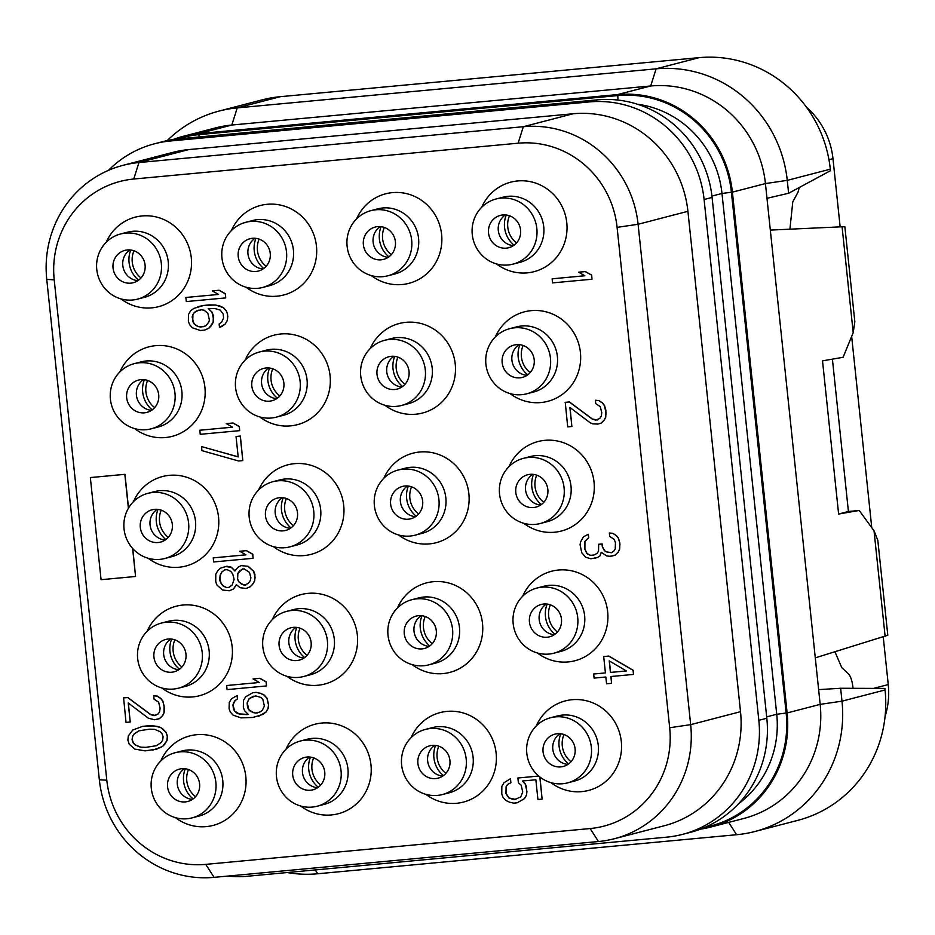 <?xml version="1.0" encoding="UTF-8"?>
<svg xmlns="http://www.w3.org/2000/svg" width="935" height="935" viewBox="0 0 935 935"><rect width="100%" height="100%" fill="white"/><g stroke="black" fill="none" stroke-linecap="round" stroke-linejoin="round"><path stroke-width="1.4" d="M108.425 170.369A107.911 103.832 75.4 0 1 154.602 143.756A107.911 103.832 75.4 0 1 170.474 140.975L589.342 101.927A107.911 103.832 75.4 0 1 704.09 199.506L758.834 720.312A107.911 103.832 75.4 0 1 682.492 834.394A107.911 103.832 75.4 0 1 666.62 837.176L247.752 876.224A107.911 103.832 75.4 0 1 227.719 876.083M614.342 838.742L664.166 825.792A107.911 103.832 -104.6 0 0 740.508 711.699L687.915 211.322A107.911 103.832 -104.6 0 0 573.167 113.754L188.8 149.577A107.911 103.832 -104.6 0 0 172.917 152.358L123.093 165.308A107.911 103.832 75.4 0 1 138.964 162.526L523.331 126.704A107.911 103.832 75.4 0 1 638.091 224.283L690.673 724.66A107.911 103.832 75.4 0 1 614.342 838.742A107.911 103.832 75.4 0 1 598.458 841.523L214.092 877.357A107.911 103.832 75.4 0 1 99.344 779.778L46.75 279.401A107.911 103.832 75.4 0 1 123.093 165.308M54.207 279.834A93.079 89.561 75.4 0 1 133.74 179.029L518.107 143.195A93.079 89.561 75.4 0 1 617.088 227.369L669.682 727.746A93.079 89.561 75.4 0 1 590.149 828.55L205.77 864.372A93.079 89.561 75.4 0 1 106.8 780.211L54.207 279.834L46.75 279.401M682.492 834.394L690.474 832.314A107.911 103.832 75.4 0 0 766.817 718.232L712.084 197.437A107.911 103.832 75.4 0 0 597.325 99.858L178.468 138.894L170.474 140.975M154.602 143.756L162.596 141.676A107.911 103.832 75.4 0 1 178.468 138.894M617.638 94.575A107.911 103.832 75.4 0 1 732.397 192.154L765.438 183.564L787.258 180.361L830.315 169.165A123.326 118.663 -104.6 0 0 699.17 57.643L656.113 68.839L650.678 85.985A107.911 103.832 75.4 0 1 765.438 183.564L766.981 198.314L788.614 193.253L787.258 180.361A123.326 118.663 -104.6 0 0 656.113 68.839L237.245 107.887L231.822 125.033L650.678 85.985L617.638 94.575L198.781 133.623A107.911 103.832 75.4 0 0 182.898 136.405L215.95 127.814A107.911 103.832 75.4 0 1 231.822 125.033L198.781 133.623M787.13 712.949A107.911 103.832 75.4 0 1 710.787 827.043L743.828 818.452A107.911 103.832 75.4 0 0 820.17 704.359L787.13 712.949L732.397 192.154M710.787 827.043A107.911 103.832 75.4 0 1 700.502 829.146M172.881 139.572A107.911 103.832 75.4 0 1 182.898 136.405M728.692 822.379L736.605 834.721A123.326 118.663 -104.6 0 0 754.744 831.542L797.812 820.346A123.326 118.663 -104.6 0 0 885.059 689.96L884.896 688.429L840.635 688.265L818.628 689.621L766.981 198.314M834.99 651.87L841.745 667.602L848.664 674.17C850.745 676.414 852.182 680.96 852.989 687.798L853.036 688.312M287.232 872.542A123.326 118.663 -104.6 0 0 317.748 873.769L736.605 834.721M754.744 831.542A123.326 118.663 -104.6 0 0 841.991 701.156L820.17 704.359L818.628 689.621M885.153 636.665L874.026 530.776L877.813 540.278L887.794 635.251L815.285 657.843M842.073 226.773L844.854 226.784L854.835 321.757L853.199 332.673L842.073 226.773L770.323 230.092M853.199 332.673L843.101 357.287L822.519 360.852L838.625 514.028L848.419 511.48L832.407 359.133M874.026 530.776L859.207 510.463L838.625 514.028M789.923 229.18L792.787 201.82L798.011 192.236L799.308 187.479M848.419 511.468L859.207 510.463M830.315 169.165L830.479 170.696L788.614 193.253M280.313 96.691A123.326 118.663 -104.6 0 0 262.174 99.87L219.106 111.066A123.326 118.663 -104.6 0 1 237.245 107.887L280.313 96.691L699.17 57.643M219.106 111.066A123.326 118.663 -104.6 0 0 167.213 140.589M883.271 637.238L888.25 684.572A77.079 74.169 75.4 0 1 885.071 716.537M806.613 107.373A77.079 74.169 75.4 0 1 832.98 158.669L840.144 226.866M851.656 336.436L871.759 527.667M158.015 509.4A25.689 24.719 -104.6 0 0 165.857 539.542M168.288 537.321A22.358 21.505 75.4 0 1 161.229 510.159M157.209 509.318A16.701 16.07 -104.6 0 0 153.854 512.31A16.701 16.07 -104.6 0 0 160.797 539.039A16.701 16.07 -104.6 0 0 165.179 540.009M158.062 542.522A16.701 16.07 -104.6 0 0 160.516 542.101A16.701 16.07 -104.6 0 0 172.145 523.156A16.701 16.07 -104.6 0 0 154.579 509.341A16.701 16.07 -104.6 0 0 152.113 509.774A16.701 16.07 -104.6 0 0 140.484 528.707A16.701 16.07 -104.6 0 0 158.062 542.522M152.802 492.488A33.66 32.386 -104.6 0 0 147.859 493.353A33.66 32.386 -104.6 0 0 124.413 531.524A33.66 32.386 -104.6 0 0 159.838 559.375A33.66 32.386 -104.6 0 0 164.782 558.511A33.66 32.386 -104.6 0 0 188.227 520.339A33.66 32.386 -104.6 0 0 152.802 492.488M164.782 558.511L171.689 556.711A33.66 32.386 -104.6 0 0 195.135 518.539A33.66 32.386 -104.6 0 0 159.71 490.7A33.66 32.386 -104.6 0 0 154.754 491.565L147.859 493.353M148.221 558.288A46.247 44.494 -104.6 0 0 179.029 567.241A46.247 44.494 -104.6 0 0 218.545 517.149A46.247 44.494 -104.6 0 0 169.364 475.331A46.247 44.494 -104.6 0 0 133.483 501.616M128.399 508.254L124.834 474.349L90.344 477.563L101.073 579.688L135.563 576.474L132.618 548.424M135.563 576.474L132.782 548.6M550.972 782.665A46.247 44.494 -104.6 0 0 581.78 791.618A46.247 44.494 -104.6 0 0 621.308 741.525A46.247 44.494 -104.6 0 0 572.126 699.707A46.247 44.494 -104.6 0 0 536.246 725.992M537.344 652.969A46.247 44.494 -104.6 0 0 568.153 661.933A46.247 44.494 -104.6 0 0 607.668 611.841A46.247 44.494 -104.6 0 0 558.487 570.023A46.247 44.494 -104.6 0 0 522.618 596.308M523.717 523.284A46.247 44.494 -104.6 0 0 554.525 532.237A46.247 44.494 -104.6 0 0 594.041 482.156A46.247 44.494 -104.6 0 0 544.86 440.338A46.247 44.494 -104.6 0 0 508.991 466.623M510.078 393.6A46.247 44.494 -104.6 0 0 540.886 402.553A46.247 44.494 -104.6 0 0 580.413 352.46A46.247 44.494 -104.6 0 0 531.232 310.642A46.247 44.494 -104.6 0 0 495.351 336.927M496.45 263.904A46.247 44.494 -104.6 0 0 527.258 272.856A46.247 44.494 -104.6 0 0 566.785 222.775A46.247 44.494 -104.6 0 0 517.604 180.958A46.247 44.494 -104.6 0 0 481.724 207.243M371.288 275.568A46.247 44.494 -104.6 0 0 402.097 284.532A46.247 44.494 -104.6 0 0 441.612 234.44A46.247 44.494 -104.6 0 0 392.431 192.622A46.247 44.494 -104.6 0 0 356.562 218.907M384.916 405.264A46.247 44.494 -104.6 0 0 415.724 414.217A46.247 44.494 -104.6 0 0 455.24 364.124A46.247 44.494 -104.6 0 0 406.07 322.306A46.247 44.494 -104.6 0 0 370.19 348.591M398.544 534.949A46.247 44.494 -104.6 0 0 429.352 543.901A46.247 44.494 -104.6 0 0 468.879 493.82A46.247 44.494 -104.6 0 0 419.698 452.002A46.247 44.494 -104.6 0 0 383.817 478.288M412.183 664.645A46.247 44.494 -104.6 0 0 442.991 673.597A46.247 44.494 -104.6 0 0 482.507 623.505A46.247 44.494 -104.6 0 0 433.326 581.687A46.247 44.494 -104.6 0 0 397.445 607.972M425.811 794.329A46.247 44.494 -104.6 0 0 456.619 803.282A46.247 44.494 -104.6 0 0 496.134 753.201A46.247 44.494 -104.6 0 0 446.953 711.383A46.247 44.494 -104.6 0 0 411.084 737.668M300.638 805.993A46.247 44.494 -104.6 0 0 331.446 814.946A46.247 44.494 -104.6 0 0 370.973 764.865A46.247 44.494 -104.6 0 0 321.792 723.047A46.247 44.494 -104.6 0 0 285.911 749.332M287.01 676.309A46.247 44.494 -104.6 0 0 317.818 685.262A46.247 44.494 -104.6 0 0 357.345 635.181A46.247 44.494 -104.6 0 0 308.164 593.351A46.247 44.494 -104.6 0 0 272.284 619.636M273.382 546.613A46.247 44.494 -104.6 0 0 304.191 555.577A46.247 44.494 -104.6 0 0 343.706 505.484A46.247 44.494 -104.6 0 0 294.525 463.667A46.247 44.494 -104.6 0 0 258.656 489.952M259.755 416.928A46.247 44.494 -104.6 0 0 290.563 425.881A46.247 44.494 -104.6 0 0 330.078 375.8A46.247 44.494 -104.6 0 0 280.897 333.982A46.247 44.494 -104.6 0 0 245.028 360.267M246.115 287.244A46.247 44.494 -104.6 0 0 276.924 296.196A46.247 44.494 -104.6 0 0 316.451 246.104A46.247 44.494 -104.6 0 0 267.27 204.286A46.247 44.494 -104.6 0 0 231.389 230.571M120.954 298.908A46.247 44.494 -104.6 0 0 151.762 307.86A46.247 44.494 -104.6 0 0 191.278 257.779A46.247 44.494 -104.6 0 0 142.097 215.95A46.247 44.494 -104.6 0 0 106.228 242.235M134.582 428.592A46.247 44.494 -104.6 0 0 165.39 437.545A46.247 44.494 -104.6 0 0 204.917 387.464A46.247 44.494 -104.6 0 0 155.736 345.646A46.247 44.494 -104.6 0 0 119.855 371.931M161.848 687.973A46.247 44.494 -104.6 0 0 192.657 696.926A46.247 44.494 -104.6 0 0 232.172 646.845A46.247 44.494 -104.6 0 0 182.991 605.027A46.247 44.494 -104.6 0 0 147.122 631.312M175.476 817.669A46.247 44.494 -104.6 0 0 206.284 826.622A46.247 44.494 -104.6 0 0 245.811 776.529A46.247 44.494 -104.6 0 0 196.631 734.711A46.247 44.494 -104.6 0 0 160.75 760.996M591.984 279.226L591.691 275.1L585.392 271.571L578.672 272.19L584.842 275.767L552.129 278.817L552.562 282.896L591.984 279.226L591.551 275.135L585.252 271.606L578.543 272.225M584.807 275.743L552.129 278.817M597.5 419.955L592.416 419.055L569.45 401.945L565.254 402.342L567.697 426.886L571.881 426.489L569.883 407.426L590.125 422.737L592.778 423.859L597.886 424.069L601.17 423.076L604.244 420.037L605.635 417.162L606.044 413.001L604.419 405.591L602.456 403.02L598.809 400.612L595.385 400.238L595.747 403.651L600.293 406.655L601.778 412.709L601.298 416.192L599.826 418.389L595.782 420.142L592.287 419.09L569.31 401.98L565.114 402.377M571.881 426.489L570.034 407.543M597.886 424.069L601.31 423.041L604.372 420.002L605.763 417.127L605.892 410.243L604.548 405.556L602.584 402.985L598.949 400.577L595.385 400.238M593.924 555.028L590.651 555.343L587.075 553.613L584.901 548.997L584.948 541.435L588.793 537.637L588.29 534.271L583.475 536.784L580.623 541.856L580.074 544.661L581.769 552.749L585.626 557.202L590.873 558.779L597.64 557.435L600.013 555.834L601.298 552.398M600.013 555.834L601.205 552.316L606.663 555.928L610.087 556.302L615.183 555.109L618.257 552.082L619.648 549.196L619.847 542.99L618.503 538.303L616.539 535.743L612.892 533.324L609.34 532.997L609.69 536.398L614.248 539.413L615.44 542.732L615.242 548.938L613.781 551.147L611.408 552.737L606.231 551.849L604.419 550.645L602.304 546.706L602.023 543.983L598.669 544.299L598.54 551.183L597.079 553.391L593.865 555.063L590.511 555.378L586.946 553.649L584.761 549.032L584.819 541.47L588.653 537.672L588.29 534.271M611.455 552.714L606.371 551.814L604.548 550.61L602.444 546.671L602.152 543.948L598.669 544.299M633.521 674.415L633.229 670.301L608.86 656.066L603.694 656.58L605.413 672.919L593.667 674.006L594.099 678.097L605.833 676.998L606.558 683.812L611.583 683.333L610.871 676.531L633.521 674.415L633.088 670.337L608.72 656.101L603.694 656.58M611.583 683.333L611.011 676.519M515.991 799.472L509.119 798.046L506.104 793.511L506.221 786.627L507.693 784.43L510.896 782.759L510.475 778.668L503.988 782.735L501.826 786.37L501.779 793.944L502.972 797.263L505.847 800.442L509.411 802.172L513.747 803.142L517.102 802.826L524.301 798.712L526.452 795.077L526.943 791.594L525.306 784.184L522.431 781.017L535.86 779.767L537.929 799.507L542.125 799.121L539.799 776.95M517.102 802.826L524.43 798.677L526.592 795.042L526.639 787.48L525.447 784.149L522.595 781.005M542.125 799.121L539.951 777.067M538.689 776.038L517.885 778.002L518.387 782.77L521.192 785.26L522.747 791.992L520.725 796.982L514.227 799.659L508.979 798.081L505.964 793.546L506.092 786.662L507.553 784.465L510.767 782.794L510.335 778.703M225.709 297.903L225.417 293.777L219.117 290.236L212.268 290.902L218.58 294.443L185.866 297.482L186.287 301.573L225.709 297.903L225.288 293.812L218.989 290.271L212.268 290.902M218.545 294.42L185.866 297.482M212.116 312.208L208.189 308.468L214.968 308.527L220.216 310.093L223.161 313.95L223.594 318.029L221.513 322.353L219.141 323.942L219.491 327.355L225.218 324.048L227.369 320.401L227.567 314.195L226.375 310.876L223.5 307.708L215.588 305.009L203.772 305.418L193.79 308.433L190.647 310.794L188.484 314.429L188.367 321.313L189.56 324.644L192.435 327.811L200.347 330.511L204.672 330.078L208.727 328.325L211.029 326.058L213.18 322.411L213.309 315.527L212.116 312.208L208.353 308.457M239.664 430.649L239.372 426.535L233.072 422.994L226.363 423.613L232.523 427.19L199.81 430.24L200.242 434.319L239.664 430.649L239.243 426.57L232.932 423.029L226.223 423.649M232.488 427.166L199.81 430.24M242.819 460.604L240.377 436.061L236.041 436.481L238.191 456.911L201.528 446.579L201.96 450.658L238.624 460.99L242.819 460.604L240.237 436.096L236.041 436.481M238.18 456.829L201.528 446.579M253.081 558.3L252.789 554.174L246.489 550.645L239.781 551.264L245.94 554.841L213.227 557.891L213.659 561.97L253.081 558.3L252.649 554.21L246.349 550.68L239.64 551.299M245.905 554.817L213.227 557.891M235.001 570.853L231.284 567.183L226.948 566.213L220.251 568.235L217.948 570.514L215.786 574.148L215.74 581.71L216.932 585.041L222.542 590.02L229.391 590.756L233.446 589.003L236.368 584.609L240.085 587.694L246.092 588.512L250.148 586.759L252.45 584.48L254.6 580.845L255.091 577.362L253.607 571.308L247.997 566.329L241.148 565.593L237.934 567.276L234.93 570.993L231.155 567.218L224.295 566.481M229.391 590.756L233.575 588.968L236.438 584.702M246.092 588.512L250.276 586.724L252.579 584.445L254.741 580.81L254.939 574.604L253.736 571.273L248.137 566.294L241.148 565.593M266.498 685.939L266.206 681.825L259.907 678.284L253.058 678.95L259.357 682.48L226.644 685.53L227.076 689.621L266.498 685.939L266.066 681.86L259.766 678.319L253.058 678.95M258.668 716.233L265.996 712.096L268.158 708.449L268.637 704.967L267.083 698.246L264.208 695.067L260.643 693.338L256.307 692.367L252.812 692.718L245.624 696.832L243.462 700.467L243.345 707.351L244.538 710.682L248.324 714.445L239.091 713.908L234.533 710.904L233.049 704.85L235.141 700.525L237.513 698.936L237.151 695.535L231.436 698.831L229.274 702.477L229.075 708.683L230.279 712.003L233.154 715.17L241.055 717.881L252.871 717.461L262.723 714.48L265.867 712.131L268.018 708.485L268.509 705.002L266.954 698.281L264.079 695.102L260.503 693.373L256.167 692.403L252.812 692.718M155.829 715.485L150.757 714.585L127.779 697.475L123.584 697.872L126.026 722.416L130.222 722.019L128.212 702.956L148.455 718.255L154.544 719.751L159.511 718.606L162.573 715.567L163.964 712.692L164.093 705.796L162.748 701.11L160.785 698.55L157.15 696.143L153.714 695.769L154.076 699.17L158.623 702.185L160.107 708.239L159.628 711.722L158.167 713.919L154.111 715.672L150.617 714.62L127.639 697.51L123.455 697.907M130.222 722.019L128.364 703.073M156.227 719.599L159.64 718.571L162.713 715.532L164.104 712.657L164.513 708.485L162.889 701.075L160.925 698.515L157.279 696.096L153.714 695.769M152.791 750.139L162.573 746.481L167.038 740.567L167.447 736.406L166.173 732.397L160.575 727.418L157.068 726.366L150.219 725.63L142.669 726.331L132.758 730.036L128.294 735.95L127.885 740.111L129.159 744.12L134.757 749.099L145.112 750.875L156.788 749.11L162.445 746.516L164.735 744.237L166.898 740.602L167.307 736.441L166.044 732.432L163.169 729.265L160.434 727.453L154.345 725.957L142.541 726.366M128.516 508.056L124.974 474.314L90.344 477.563M567.545 782.887L574.452 781.087A33.66 32.386 -104.6 0 0 597.897 742.916A33.66 32.386 -104.6 0 0 562.473 715.076A33.66 32.386 -104.6 0 0 557.517 715.941L550.61 717.729A33.66 32.386 -104.6 0 0 527.176 755.901A33.66 32.386 -104.6 0 0 562.59 783.752A33.66 32.386 -104.6 0 0 567.545 782.887A33.66 32.386 -104.6 0 0 590.99 744.716A33.66 32.386 -104.6 0 0 555.565 716.865A33.66 32.386 -104.6 0 0 550.61 717.729M557.33 733.718A16.701 16.07 -104.6 0 0 554.876 734.15A16.701 16.07 -104.6 0 0 543.247 753.084A16.701 16.07 -104.6 0 0 560.825 766.899A16.701 16.07 -104.6 0 0 563.279 766.478A16.701 16.07 -104.6 0 0 574.908 747.533A16.701 16.07 -104.6 0 0 557.33 733.718M559.96 733.694A16.701 16.07 -104.6 0 0 556.606 736.687A16.701 16.07 -104.6 0 0 563.56 763.416A16.701 16.07 -104.6 0 0 567.942 764.398M560.778 733.776A25.689 24.719 -104.6 0 0 568.609 763.918M571.051 761.698A22.358 21.505 75.4 0 1 563.992 734.536M553.917 653.191L560.825 651.403A33.66 32.386 -104.6 0 0 584.258 613.231A33.66 32.386 -104.6 0 0 548.833 585.38A33.66 32.386 -104.6 0 0 543.889 586.245L536.982 588.045A33.66 32.386 -104.6 0 0 513.537 626.216A33.66 32.386 -104.6 0 0 548.962 654.068A33.66 32.386 -104.6 0 0 553.917 653.191A33.66 32.386 -104.6 0 0 577.351 615.031A33.66 32.386 -104.6 0 0 541.938 587.18A33.66 32.386 -104.6 0 0 536.982 588.045M543.702 604.022A16.701 16.07 -104.6 0 0 541.248 604.454A16.701 16.07 -104.6 0 0 529.619 623.4A16.701 16.07 -104.6 0 0 547.197 637.214A16.701 16.07 -104.6 0 0 549.651 636.782A16.701 16.07 -104.6 0 0 561.28 617.848A16.701 16.07 -104.6 0 0 543.702 604.022M546.332 604.01A16.701 16.07 -104.6 0 0 542.978 606.99A16.701 16.07 -104.6 0 0 549.932 633.731A16.701 16.07 -104.6 0 0 554.315 634.701M547.15 604.092A25.689 24.719 -104.6 0 0 554.981 634.234M557.412 632.002A22.358 21.505 75.4 0 1 550.353 604.851M540.278 523.506L547.185 521.707A33.66 32.386 -104.6 0 0 570.63 483.547A33.66 32.386 -104.6 0 0 535.206 455.696A33.66 32.386 -104.6 0 0 530.262 456.56L523.355 458.36A33.66 32.386 -104.6 0 0 499.909 496.52A33.66 32.386 -104.6 0 0 535.334 524.371A33.66 32.386 -104.6 0 0 540.278 523.506A33.66 32.386 -104.6 0 0 563.723 485.335A33.66 32.386 -104.6 0 0 528.298 457.484A33.66 32.386 -104.6 0 0 523.355 458.36M530.075 474.337A16.701 16.07 -104.6 0 0 527.62 474.77A16.701 16.07 -104.6 0 0 515.98 493.703A16.701 16.07 -104.6 0 0 533.558 507.53A16.701 16.07 -104.6 0 0 536.012 507.097A16.701 16.07 -104.6 0 0 547.653 488.152A16.701 16.07 -104.6 0 0 530.075 474.337M532.705 474.314A16.701 16.07 -104.6 0 0 529.35 477.306A16.701 16.07 -104.6 0 0 536.293 504.035A16.701 16.07 -104.6 0 0 540.675 505.017M533.511 474.396A25.689 24.719 -104.6 0 0 541.353 504.549M543.784 502.317A22.358 21.505 75.4 0 1 536.725 475.155M526.65 393.822L533.558 392.022A33.66 32.386 -104.6 0 0 557.003 353.851A33.66 32.386 -104.6 0 0 521.578 325.999A33.66 32.386 -104.6 0 0 516.623 326.876L509.715 328.664A33.66 32.386 -104.6 0 0 486.282 366.836A33.66 32.386 -104.6 0 0 521.707 394.687A33.66 32.386 -104.6 0 0 526.65 393.822A33.66 32.386 -104.6 0 0 550.096 355.651A33.66 32.386 -104.6 0 0 514.671 327.799A33.66 32.386 -104.6 0 0 509.715 328.664M516.447 344.653A16.701 16.07 -104.6 0 0 513.981 345.073A16.701 16.07 -104.6 0 0 502.352 364.019A16.701 16.07 -104.6 0 0 519.93 377.833A16.701 16.07 -104.6 0 0 522.385 377.401A16.701 16.07 -104.6 0 0 534.014 358.467A16.701 16.07 -104.6 0 0 516.447 344.653M519.077 344.629A16.701 16.07 -104.6 0 0 515.723 347.61A16.701 16.07 -104.6 0 0 522.665 374.351A16.701 16.07 -104.6 0 0 527.048 375.321M519.883 344.711A25.689 24.719 -104.6 0 0 527.714 374.853M530.157 372.621A22.358 21.505 75.4 0 1 523.097 345.471M513.023 264.126L519.93 262.338A33.66 32.386 -104.6 0 0 543.364 224.166A33.66 32.386 -104.6 0 0 507.95 196.315A33.66 32.386 -104.6 0 0 502.995 197.18L496.088 198.98A33.66 32.386 -104.6 0 0 472.642 237.151A33.66 32.386 -104.6 0 0 508.067 264.991A33.66 32.386 -104.6 0 0 513.023 264.126A33.66 32.386 -104.6 0 0 536.468 225.954A33.66 32.386 -104.6 0 0 501.043 198.115A33.66 32.386 -104.6 0 0 496.088 198.98M502.808 214.956A16.701 16.07 -104.6 0 0 500.354 215.389A16.701 16.07 -104.6 0 0 488.725 234.334A16.701 16.07 -104.6 0 0 506.302 248.149A16.701 16.07 -104.6 0 0 508.757 247.717A16.701 16.07 -104.6 0 0 520.386 228.783A16.701 16.07 -104.6 0 0 502.808 214.956M505.438 214.933A16.701 16.07 -104.6 0 0 502.083 217.925A16.701 16.07 -104.6 0 0 509.037 244.654A16.701 16.07 -104.6 0 0 513.42 245.636M506.256 215.015A25.689 24.719 -104.6 0 0 514.086 245.169M516.517 242.936A22.358 21.505 75.4 0 1 509.47 215.786M387.85 275.79L394.757 274.002A33.66 32.386 -104.6 0 0 418.202 235.83A33.66 32.386 -104.6 0 0 382.777 207.979A33.66 32.386 -104.6 0 0 377.833 208.844L370.926 210.644A33.66 32.386 -104.6 0 0 347.481 248.815A33.66 32.386 -104.6 0 0 382.906 276.666A33.66 32.386 -104.6 0 0 387.85 275.79A33.66 32.386 -104.6 0 0 411.295 237.63A33.66 32.386 -104.6 0 0 375.87 209.779A33.66 32.386 -104.6 0 0 370.926 210.644M377.647 226.621A16.701 16.07 -104.6 0 0 375.192 227.053A16.701 16.07 -104.6 0 0 363.563 245.998A16.701 16.07 -104.6 0 0 381.129 259.813A16.701 16.07 -104.6 0 0 383.595 259.381A16.701 16.07 -104.6 0 0 395.225 240.447A16.701 16.07 -104.6 0 0 377.647 226.621M380.276 226.609A16.701 16.07 -104.6 0 0 376.922 229.589A16.701 16.07 -104.6 0 0 383.864 256.33A16.701 16.07 -104.6 0 0 388.259 257.3M381.083 226.691A25.689 24.719 -104.6 0 0 388.925 256.833M391.356 254.6A22.358 21.505 75.4 0 1 384.297 227.45M401.489 405.486L408.396 403.686A33.66 32.386 -104.6 0 0 431.83 365.515A33.66 32.386 -104.6 0 0 396.417 337.675A33.66 32.386 -104.6 0 0 391.461 338.54L384.554 340.328A33.66 32.386 -104.6 0 0 361.109 378.5A33.66 32.386 -104.6 0 0 396.533 406.351A33.66 32.386 -104.6 0 0 401.489 405.486A33.66 32.386 -104.6 0 0 424.922 367.315A33.66 32.386 -104.6 0 0 389.509 339.463A33.66 32.386 -104.6 0 0 384.554 340.328M391.274 356.317A16.701 16.07 -104.6 0 0 388.82 356.749A16.701 16.07 -104.6 0 0 377.191 375.683A16.701 16.07 -104.6 0 0 394.769 389.498A16.701 16.07 -104.6 0 0 397.223 389.077A16.701 16.07 -104.6 0 0 408.852 370.131A16.701 16.07 -104.6 0 0 391.274 356.317M393.904 356.293A16.701 16.07 -104.6 0 0 390.55 359.285A16.701 16.07 -104.6 0 0 397.504 386.015A16.701 16.07 -104.6 0 0 401.886 386.996M394.722 356.375A25.689 24.719 -104.6 0 0 402.553 386.517M404.984 384.297A22.358 21.505 75.4 0 1 397.924 357.135M415.117 535.171L422.024 533.382A33.66 32.386 -104.6 0 0 445.469 495.211A33.66 32.386 -104.6 0 0 410.044 467.36A33.66 32.386 -104.6 0 0 405.089 468.225L398.181 470.024A33.66 32.386 -104.6 0 0 374.748 508.196A33.66 32.386 -104.6 0 0 410.161 536.047A33.66 32.386 -104.6 0 0 415.117 535.171A33.66 32.386 -104.6 0 0 438.562 496.999A33.66 32.386 -104.6 0 0 403.137 469.16A33.66 32.386 -104.6 0 0 398.181 470.024M404.902 486.001A16.701 16.07 -104.6 0 0 402.447 486.434A16.701 16.07 -104.6 0 0 390.818 505.379A16.701 16.07 -104.6 0 0 408.396 519.194A16.701 16.07 -104.6 0 0 410.851 518.761A16.701 16.07 -104.6 0 0 422.48 499.828A16.701 16.07 -104.6 0 0 404.902 486.001M407.531 485.978A16.701 16.07 -104.6 0 0 404.177 488.97A16.701 16.07 -104.6 0 0 411.131 515.699A16.701 16.07 -104.6 0 0 415.514 516.681M408.35 486.071A25.689 24.719 -104.6 0 0 416.18 516.213M418.623 513.981A22.358 21.505 75.4 0 1 411.564 486.831M428.744 664.867L435.652 663.067A33.66 32.386 -104.6 0 0 459.097 624.896A33.66 32.386 -104.6 0 0 423.672 597.044A33.66 32.386 -104.6 0 0 418.716 597.921L411.821 599.709A33.66 32.386 -104.6 0 0 388.376 637.88A33.66 32.386 -104.6 0 0 423.8 665.732A33.66 32.386 -104.6 0 0 428.744 664.867A33.66 32.386 -104.6 0 0 452.189 626.695A33.66 32.386 -104.6 0 0 416.765 598.844A33.66 32.386 -104.6 0 0 411.821 599.709M418.541 615.697A16.701 16.07 -104.6 0 0 416.087 616.13A16.701 16.07 -104.6 0 0 404.446 635.064A16.701 16.07 -104.6 0 0 422.024 648.878A16.701 16.07 -104.6 0 0 424.478 648.446A16.701 16.07 -104.6 0 0 436.119 629.512A16.701 16.07 -104.6 0 0 418.541 615.697M421.171 615.674A16.701 16.07 -104.6 0 0 417.816 618.654A16.701 16.07 -104.6 0 0 424.759 645.395A16.701 16.07 -104.6 0 0 429.142 646.365M421.977 615.756A25.689 24.719 -104.6 0 0 429.819 645.898M432.25 643.677A22.358 21.505 75.4 0 1 425.191 616.516M442.384 794.551L449.291 792.763A33.66 32.386 -104.6 0 0 472.724 754.592A33.66 32.386 -104.6 0 0 437.3 726.74A33.66 32.386 -104.6 0 0 432.356 727.605L425.448 729.405A33.66 32.386 -104.6 0 0 402.003 767.577A33.66 32.386 -104.6 0 0 437.428 795.416A33.66 32.386 -104.6 0 0 442.384 794.551A33.66 32.386 -104.6 0 0 465.817 756.38A33.66 32.386 -104.6 0 0 430.392 728.529A33.66 32.386 -104.6 0 0 425.448 729.405M432.169 745.382A16.701 16.07 -104.6 0 0 429.714 745.814A16.701 16.07 -104.6 0 0 418.085 764.748A16.701 16.07 -104.6 0 0 435.652 778.574A16.701 16.07 -104.6 0 0 438.118 778.142A16.701 16.07 -104.6 0 0 449.747 759.197A16.701 16.07 -104.6 0 0 432.169 745.382M434.798 745.359A16.701 16.07 -104.6 0 0 431.444 748.351A16.701 16.07 -104.6 0 0 438.398 775.08A16.701 16.07 -104.6 0 0 442.781 776.062M435.605 745.44A25.689 24.719 -104.6 0 0 443.447 775.594M445.878 773.362A22.358 21.505 75.4 0 1 438.819 746.212M317.21 806.215L324.118 804.427A33.66 32.386 -104.6 0 0 347.563 766.256A33.66 32.386 -104.6 0 0 312.138 738.405A33.66 32.386 -104.6 0 0 307.183 739.269L300.275 741.069A33.66 32.386 -104.6 0 0 276.842 779.241A33.66 32.386 -104.6 0 0 312.267 807.092A33.66 32.386 -104.6 0 0 317.21 806.215A33.66 32.386 -104.6 0 0 340.656 768.044A33.66 32.386 -104.6 0 0 305.231 740.204A33.66 32.386 -104.6 0 0 300.275 741.069M307.007 757.046A16.701 16.07 -104.6 0 0 304.541 757.479A16.701 16.07 -104.6 0 0 292.912 776.424A16.701 16.07 -104.6 0 0 310.49 790.239A16.701 16.07 -104.6 0 0 312.945 789.806A16.701 16.07 -104.6 0 0 324.574 770.872A16.701 16.07 -104.6 0 0 307.007 757.046M309.637 757.023A16.701 16.07 -104.6 0 0 306.283 760.015A16.701 16.07 -104.6 0 0 313.225 786.744A16.701 16.07 -104.6 0 0 317.608 787.726M310.443 757.116A25.689 24.719 -104.6 0 0 318.274 787.258M320.717 785.026A22.358 21.505 75.4 0 1 313.657 757.876M303.583 676.531L310.49 674.731A33.66 32.386 -104.6 0 0 333.924 636.56A33.66 32.386 -104.6 0 0 298.51 608.72A33.66 32.386 -104.6 0 0 293.555 609.585L286.648 611.385A33.66 32.386 -104.6 0 0 263.214 649.544A33.66 32.386 -104.6 0 0 298.627 677.396A33.66 32.386 -104.6 0 0 303.583 676.531A33.66 32.386 -104.6 0 0 327.028 638.36A33.66 32.386 -104.6 0 0 291.603 610.508A33.66 32.386 -104.6 0 0 286.648 611.385M293.368 627.362A16.701 16.07 -104.6 0 0 290.914 627.794A16.701 16.07 -104.6 0 0 279.284 646.728A16.701 16.07 -104.6 0 0 296.863 660.554A16.701 16.07 -104.6 0 0 299.317 660.122A16.701 16.07 -104.6 0 0 310.946 641.176A16.701 16.07 -104.6 0 0 293.368 627.362M295.998 627.338A16.701 16.07 -104.6 0 0 292.643 630.33A16.701 16.07 -104.6 0 0 299.597 657.06A16.701 16.07 -104.6 0 0 303.98 658.041M296.816 627.42A25.689 24.719 -104.6 0 0 304.646 657.574M307.089 655.341A22.358 21.505 75.4 0 1 300.03 628.18M289.955 546.846L296.863 545.047A33.66 32.386 -104.6 0 0 320.296 506.875A33.66 32.386 -104.6 0 0 284.871 479.024A33.66 32.386 -104.6 0 0 279.927 479.9L273.02 481.689A33.66 32.386 -104.6 0 0 249.575 519.86A33.66 32.386 -104.6 0 0 285 547.711A33.66 32.386 -104.6 0 0 289.955 546.846A33.66 32.386 -104.6 0 0 313.389 508.675A33.66 32.386 -104.6 0 0 277.976 480.824A33.66 32.386 -104.6 0 0 273.02 481.689M279.74 497.677A16.701 16.07 -104.6 0 0 277.286 498.098A16.701 16.07 -104.6 0 0 265.657 517.043A16.701 16.07 -104.6 0 0 283.235 530.858A16.701 16.07 -104.6 0 0 285.689 530.425A16.701 16.07 -104.6 0 0 297.318 511.492A16.701 16.07 -104.6 0 0 279.74 497.677M282.37 497.654A16.701 16.07 -104.6 0 0 279.016 500.634A16.701 16.07 -104.6 0 0 285.97 527.375A16.701 16.07 -104.6 0 0 290.353 528.345M283.188 497.736A25.689 24.719 -104.6 0 0 291.019 527.878M293.45 525.645A22.358 21.505 75.4 0 1 286.39 498.495M276.316 417.15L283.223 415.362A33.66 32.386 -104.6 0 0 306.668 377.191A33.66 32.386 -104.6 0 0 271.243 349.339A33.66 32.386 -104.6 0 0 266.3 350.204L259.392 352.004A33.66 32.386 -104.6 0 0 235.947 390.175A33.66 32.386 -104.6 0 0 271.372 418.015A33.66 32.386 -104.6 0 0 276.316 417.15A33.66 32.386 -104.6 0 0 299.761 378.979A33.66 32.386 -104.6 0 0 264.336 351.128A33.66 32.386 -104.6 0 0 259.392 352.004M266.113 367.981A16.701 16.07 -104.6 0 0 263.658 368.413A16.701 16.07 -104.6 0 0 252.018 387.347A16.701 16.07 -104.6 0 0 269.596 401.173A16.701 16.07 -104.6 0 0 272.05 400.741A16.701 16.07 -104.6 0 0 283.691 381.796A16.701 16.07 -104.6 0 0 266.113 367.981M268.742 367.958A16.701 16.07 -104.6 0 0 265.388 370.95A16.701 16.07 -104.6 0 0 272.33 397.679A16.701 16.07 -104.6 0 0 276.713 398.661M269.549 368.039A25.689 24.719 -104.6 0 0 277.391 398.193M279.822 395.961A22.358 21.505 75.4 0 1 272.763 368.811M262.688 287.466L269.596 285.666A33.66 32.386 -104.6 0 0 293.041 247.494A33.66 32.386 -104.6 0 0 257.616 219.643A33.66 32.386 -104.6 0 0 252.66 220.52L245.753 222.308A33.66 32.386 -104.6 0 0 222.32 260.479A33.66 32.386 -104.6 0 0 257.733 288.331A33.66 32.386 -104.6 0 0 262.688 287.466A33.66 32.386 -104.6 0 0 286.133 249.294A33.66 32.386 -104.6 0 0 250.709 221.443A33.66 32.386 -104.6 0 0 245.753 222.308M252.473 238.296A16.701 16.07 -104.6 0 0 250.019 238.729A16.701 16.07 -104.6 0 0 238.39 257.663A16.701 16.07 -104.6 0 0 255.968 271.477A16.701 16.07 -104.6 0 0 258.422 271.045A16.701 16.07 -104.6 0 0 270.051 252.111A16.701 16.07 -104.6 0 0 252.473 238.296M255.115 238.273A16.701 16.07 -104.6 0 0 251.76 241.253A16.701 16.07 -104.6 0 0 258.703 267.994A16.701 16.07 -104.6 0 0 263.086 268.964M255.921 238.355A25.689 24.719 -104.6 0 0 263.752 268.497M266.195 266.276A22.358 21.505 75.4 0 1 259.135 239.115M137.527 299.13L144.434 297.33A33.66 32.386 -104.6 0 0 167.868 259.17A33.66 32.386 -104.6 0 0 132.443 231.319A33.66 32.386 -104.6 0 0 127.499 232.184L120.592 233.984A33.66 32.386 -104.6 0 0 97.147 272.143A33.66 32.386 -104.6 0 0 132.571 299.995A33.66 32.386 -104.6 0 0 137.527 299.13A33.66 32.386 -104.6 0 0 160.96 260.959A33.66 32.386 -104.6 0 0 125.547 233.107A33.66 32.386 -104.6 0 0 120.592 233.984M127.312 249.961A16.701 16.07 -104.6 0 0 124.858 250.393A16.701 16.07 -104.6 0 0 113.228 269.327A16.701 16.07 -104.6 0 0 130.806 283.153A16.701 16.07 -104.6 0 0 133.261 282.721A16.701 16.07 -104.6 0 0 144.89 263.775A16.701 16.07 -104.6 0 0 127.312 249.961M129.942 249.937A16.701 16.07 -104.6 0 0 126.587 252.929A16.701 16.07 -104.6 0 0 133.541 279.659A16.701 16.07 -104.6 0 0 137.924 280.64M130.76 250.019A25.689 24.719 -104.6 0 0 138.59 280.173M141.021 277.94A22.358 21.505 75.4 0 1 133.962 250.779M151.154 428.814L158.062 427.026A33.66 32.386 -104.6 0 0 181.507 388.855A33.66 32.386 -104.6 0 0 146.082 361.003A33.66 32.386 -104.6 0 0 141.127 361.868L134.219 363.668A33.66 32.386 -104.6 0 0 110.786 401.84A33.66 32.386 -104.6 0 0 146.199 429.691A33.66 32.386 -104.6 0 0 151.154 428.814A33.66 32.386 -104.6 0 0 174.6 390.643A33.66 32.386 -104.6 0 0 139.175 362.803A33.66 32.386 -104.6 0 0 134.219 363.668M140.94 379.645A16.701 16.07 -104.6 0 0 138.485 380.077A16.701 16.07 -104.6 0 0 126.856 399.023A16.701 16.07 -104.6 0 0 144.434 412.838A16.701 16.07 -104.6 0 0 146.888 412.405A16.701 16.07 -104.6 0 0 158.518 393.471A16.701 16.07 -104.6 0 0 140.94 379.645M143.569 379.622A16.701 16.07 -104.6 0 0 140.215 382.614A16.701 16.07 -104.6 0 0 147.169 409.343A16.701 16.07 -104.6 0 0 151.552 410.325M144.387 379.715A25.689 24.719 -104.6 0 0 152.218 409.857M154.661 407.625A22.358 21.505 75.4 0 1 147.601 380.475M178.421 688.195L185.317 686.407A33.66 32.386 -104.6 0 0 208.762 648.236A33.66 32.386 -104.6 0 0 173.337 620.384A33.66 32.386 -104.6 0 0 168.394 621.249L161.486 623.049A33.66 32.386 -104.6 0 0 138.041 661.22A33.66 32.386 -104.6 0 0 173.466 689.06A33.66 32.386 -104.6 0 0 178.421 688.195A33.66 32.386 -104.6 0 0 201.855 650.024A33.66 32.386 -104.6 0 0 166.43 622.184A33.66 32.386 -104.6 0 0 161.486 623.049M168.206 639.026A16.701 16.07 -104.6 0 0 165.752 639.458A16.701 16.07 -104.6 0 0 154.123 658.392A16.701 16.07 -104.6 0 0 171.689 672.218A16.701 16.07 -104.6 0 0 174.155 671.786A16.701 16.07 -104.6 0 0 185.785 652.84A16.701 16.07 -104.6 0 0 168.206 639.026M170.836 639.002A16.701 16.07 -104.6 0 0 167.482 641.994A16.701 16.07 -104.6 0 0 174.424 668.724A16.701 16.07 -104.6 0 0 178.819 669.705M171.643 639.084A25.689 24.719 -104.6 0 0 179.485 669.238M181.916 667.006A22.358 21.505 75.4 0 1 174.857 639.856M192.049 817.891L198.956 816.091A33.66 32.386 -104.6 0 0 222.39 777.92A33.66 32.386 -104.6 0 0 186.977 750.069A33.66 32.386 -104.6 0 0 182.021 750.945L175.114 752.733A33.66 32.386 -104.6 0 0 151.669 790.905A33.66 32.386 -104.6 0 0 187.094 818.756A33.66 32.386 -104.6 0 0 192.049 817.891A33.66 32.386 -104.6 0 0 215.482 779.72A33.66 32.386 -104.6 0 0 180.069 751.869A33.66 32.386 -104.6 0 0 175.114 752.733M181.834 768.722A16.701 16.07 -104.6 0 0 179.38 769.143A16.701 16.07 -104.6 0 0 167.751 788.088A16.701 16.07 -104.6 0 0 185.329 801.903A16.701 16.07 -104.6 0 0 187.783 801.47A16.701 16.07 -104.6 0 0 199.412 782.537A16.701 16.07 -104.6 0 0 181.834 768.722M184.464 768.699A16.701 16.07 -104.6 0 0 181.109 771.679A16.701 16.07 -104.6 0 0 188.064 798.42A16.701 16.07 -104.6 0 0 192.446 799.39M185.282 768.78A25.689 24.719 -104.6 0 0 193.113 798.922M195.544 796.69A22.358 21.505 75.4 0 1 188.496 769.54M612.892 533.324L609.34 532.997M616.539 535.743L612.764 533.359M618.503 538.303L616.399 535.778M619.847 542.99L618.362 538.338M619.987 544.357L619.706 543.025M619.648 549.196L619.847 544.392M618.257 552.082L619.508 549.231M615.183 555.109L618.117 552.117M611.771 556.138L615.055 555.145M597.64 557.435L599.884 555.869M594.228 558.464L597.512 557.47M605.413 672.919L593.667 674.006M609.223 660.87L626.38 670.956L610.438 672.44L609.223 660.87M626.345 670.944L610.578 672.405L609.375 660.963M538.712 776.062L517.885 778.002M208.727 328.325L213.051 322.446L213.531 318.964L211.976 312.243M204.543 330.113L208.587 328.372M203.772 305.418L197.834 306.68M209.65 304.868L203.643 305.453M215.588 305.009L209.51 304.904M219.924 305.979L215.459 305.044M223.5 307.708L219.795 306.014M226.375 310.876L223.36 307.744M227.567 314.195L226.235 310.911M227.848 316.918L227.427 314.23M227.369 320.401L227.719 316.953M225.218 324.048L227.24 320.436M222.074 326.397L225.078 324.083M219.491 327.355L221.934 326.432M205.782 325.883L200.826 327.028L198.232 326.584L193.685 323.568L192.131 316.836L194.223 312.524L196.595 310.923L201.551 309.777L204.146 310.221L207.85 313.307L209.405 320.039L208.785 322.166L205.782 325.883M203.421 326.759L198.372 326.549L195.719 325.415L192.762 321.57L192.89 314.686L194.351 312.489L199.097 309.999M219.573 577.923L221.513 572.243L224.657 569.883L227.17 569.649L230.746 571.378L232.71 573.95L234.112 579.314L232.172 584.994L229.028 587.344L226.515 587.589L222.951 585.859L220.987 583.288L219.854 580.647L220.122 575.118M250.896 577.748L250.335 580.553L248.114 583.51L244.058 585.263L238.6 581.64L237.467 578.999L237.735 573.471L239.968 570.514L244.023 568.76L249.481 572.384L250.896 577.748M220.263 575.083L221.653 572.208L224.762 569.871M229.063 587.32L226.656 587.554L223.079 585.824L221.116 583.253L219.702 577.888M245.776 585.076L241.534 584.094L238.729 581.605L237.607 578.964L237.876 573.435L242.434 568.912M259.357 682.48L226.644 685.53M237.513 698.936L237.023 695.57M235.141 700.525L237.373 698.971M233.68 702.734L235.001 700.56M233.049 704.85L233.54 702.769M233.481 708.94L232.92 704.885M234.533 710.904L233.341 708.975M236.426 712.786L234.404 710.939M239.091 713.908L236.286 712.821M241.674 714.363L238.951 713.943M246.782 714.574L241.534 714.398M248.324 714.445L246.641 714.609M255.793 713.066L250.557 711.488L248.663 709.607L247.6 707.643L247.109 702.875L249.189 698.562L255.687 695.885L260.935 697.463L262.828 699.345L264.383 706.077L262.291 710.401L259.918 711.991L255.793 713.066L253.21 712.622M253.35 712.587L248.792 709.572L247.237 702.84L249.329 698.527L254.063 696.037M257.557 712.879L255.933 713.031M149.6 729.148L154.707 729.358L160.025 731.614L161.919 733.508L163.111 736.827L162.632 740.31L161.171 742.507L156.425 745.698L145.591 747.392L140.484 747.182L135.166 744.926L133.273 743.044L132.08 739.725L132.56 736.242L134.021 734.045L138.766 730.843L149.6 729.148M156.437 745.698L145.731 747.357L140.624 747.147L135.306 744.891L133.413 743.009L132.221 739.69L132.7 736.207L134.161 734.01L138.894 730.819M885.059 689.96L841.991 701.156L840.635 688.265M188.8 149.577L138.964 162.526L133.74 179.029M573.167 113.754L523.331 126.704L518.107 143.195M687.915 211.322L638.091 224.283L617.088 227.369M740.508 711.699L690.673 724.66L669.682 727.746M598.458 841.523L590.149 828.55M214.092 877.357L205.77 864.372M99.344 779.778L106.8 780.211M597.325 99.858L589.342 101.927M712.084 197.437L704.09 199.506M766.817 718.232L758.834 720.312M711.932 196.069L721.984 193.463L731.404 192.248L786.148 713.043A106.882 102.838 75.4 0 1 705.048 827.3M637.425 104.206A99.168 95.428 75.4 0 1 721.984 193.463L776.728 714.258L786.148 713.043M766.677 716.876L776.728 714.258A99.168 95.428 75.4 0 1 738.603 803.691M617.848 100.045A7.702 2.069 84.7 0 0 617.743 95.592A106.882 102.838 75.4 0 1 731.404 192.248M199.038 136.977A7.702 2.069 84.7 0 0 198.886 134.64L617.743 95.592M177.755 138.964A106.882 102.838 75.4 0 1 198.886 134.64M315.282 869.924L317.748 873.769M873.559 688.382L888.25 684.572M828.971 159.71L832.98 158.669"/></g></svg>
